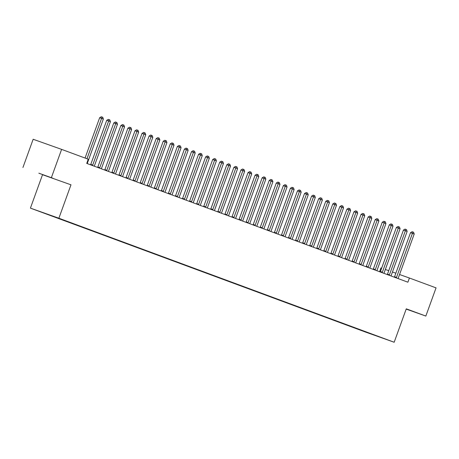 <?xml version="1.0" encoding="UTF-8"?>
<svg xmlns="http://www.w3.org/2000/svg" width="459" height="459" viewBox="0 0 459 459"><rect width="100%" height="100%" fill="white"/><g stroke="black" fill="none" stroke-linecap="round" stroke-linejoin="round"><path stroke-width="0.69" d="M406.204 309.027L409.939 310.33L406.232 308.936M52.997 178.281L38.854 173.204L52.997 178.281M379.576 271.722L380.959 267.907L381.653 268.154M30.42 208.122L365.72 332.138L394.178 342.248L58.878 218.232L30.42 208.122L42.521 174.701L70.979 184.811L42.521 174.701M22.95 167.46L33.157 139.266L61.615 149.376L51.408 177.576M371.756 334.077L46.101 213.837L361.273 330.159M371.692 334.227L361.193 330.382M61.615 149.376L88.248 159.227L86.74 163.404L407.902 282.199L409.417 278.022L399.548 274.511M395.847 273.197L392.445 271.992M388.75 270.678L385.348 269.467M406.181 309.085L425.843 316.067L436.05 287.873L409.417 278.022M70.979 184.811L58.878 218.232M425.843 316.067L406.272 308.832L394.178 342.248M86.975 158.757L101.588 118.393L103.35 119.042L87.399 163.117A1.113 0.752 109.6 0 0 87.308 163.524L87.302 163.616M85.058 158.051L99.66 117.711L101.588 118.393L102.03 117.022L102.736 117.286L103.35 119.042M99.66 117.711L101.261 116.752L102.03 117.022M92.454 165.521L92.506 165.447A1.113 0.752 109.6 0 0 92.695 165.074L108.651 121.004L110.418 121.658L94.462 165.728A1.113 0.752 109.6 0 0 94.376 166.135L94.365 166.227M90.543 164.815L90.584 164.764A1.113 0.752 109.6 0 0 90.773 164.391L106.729 120.321L108.651 121.004L109.093 119.638L109.804 119.897L110.418 121.658M106.729 120.321L108.324 119.363L109.093 119.638M99.517 168.132L99.569 168.057A1.113 0.752 109.6 0 0 99.764 167.69L115.714 123.614L117.481 124.269L101.531 168.344A1.113 0.752 109.6 0 0 101.439 168.751L101.433 168.843M97.612 167.426L97.647 167.374A1.113 0.752 109.6 0 0 97.842 167.007L113.792 122.932L115.714 123.614L116.161 122.249L116.867 122.513L117.481 124.269M113.792 122.932L115.393 121.979L116.161 122.249M106.586 170.748L106.637 170.673A1.113 0.752 109.6 0 0 106.827 170.3L122.782 126.231L124.544 126.885L108.594 170.955A1.113 0.752 109.6 0 0 108.502 171.362L108.496 171.454M104.675 170.042L104.709 169.991A1.113 0.752 109.6 0 0 104.904 169.618L120.855 125.548L122.782 126.231L123.224 124.865L123.93 125.123L124.544 126.885M120.855 125.548L122.455 124.59L123.224 124.865M113.648 173.359L113.7 173.284A1.113 0.752 109.6 0 0 113.889 172.917L129.845 128.841L131.613 129.495L115.657 173.565A1.113 0.752 109.6 0 0 115.57 173.978L115.559 174.064M111.738 172.653L111.778 172.601A1.113 0.752 109.6 0 0 111.967 172.234L127.923 128.159L129.845 128.841L130.287 127.476L130.999 127.74L131.613 129.495M127.923 128.159L129.518 127.206L130.287 127.476M120.711 175.975L120.763 175.9A1.113 0.752 109.6 0 0 120.958 175.527L136.908 131.458L138.675 132.112L122.725 176.181A1.113 0.752 109.6 0 0 122.633 176.589L122.628 176.681M118.806 175.269L118.841 175.218A1.113 0.752 109.6 0 0 119.036 174.845L134.986 130.775L136.908 131.458L137.356 130.092L138.061 130.35L138.675 132.112M134.986 130.775L136.587 129.817L137.356 130.092M127.78 178.585L127.832 178.511A1.113 0.752 109.6 0 0 128.021 178.144L143.977 134.068L145.738 134.722L129.788 178.792A1.113 0.752 109.6 0 0 129.696 179.205L129.69 179.291M125.869 177.88L125.904 177.828A1.113 0.752 109.6 0 0 126.099 177.455L142.049 133.385L143.977 134.068L144.419 132.703L145.124 132.967L145.738 134.722M142.049 133.385L143.65 132.427L144.419 132.703M134.843 181.196L134.894 181.127A1.113 0.752 109.6 0 0 135.084 180.754L151.04 136.684L152.807 137.339L136.851 181.408A1.113 0.752 109.6 0 0 136.765 181.816L136.753 181.907M132.932 180.49L132.972 180.444A1.113 0.752 109.6 0 0 133.162 180.071L149.118 136.002L151.04 136.684L151.481 135.313L152.193 135.577L152.807 137.339M149.118 136.002L150.713 135.044L151.481 135.313M141.906 183.812L141.957 183.738A1.113 0.752 109.6 0 0 142.152 183.365L158.103 139.295L159.87 139.949L143.919 184.019A1.113 0.752 109.6 0 0 143.828 184.426L143.822 184.518M140.001 183.107L140.035 183.055A1.113 0.752 109.6 0 0 140.23 182.682L156.18 138.612L158.103 139.295L158.55 137.929L159.256 138.188L159.87 139.949M156.18 138.612L157.781 137.654L158.55 137.929M148.974 186.423L149.026 186.348A1.113 0.752 109.6 0 0 149.215 185.981L165.171 141.911L166.933 142.56L150.982 186.635A1.113 0.752 109.6 0 0 150.891 187.042L150.885 187.134M147.064 185.717L147.098 185.666A1.113 0.752 109.6 0 0 147.293 185.298L163.249 141.223L165.171 141.911L165.613 140.54L166.319 140.804L166.933 142.56M163.249 141.223L164.844 140.27L165.613 140.54M156.037 189.039L156.089 188.965A1.113 0.752 109.6 0 0 156.278 188.592L172.234 144.522L174.001 145.176L158.045 189.246A1.113 0.752 109.6 0 0 157.959 189.653L157.948 189.745M154.126 188.333L154.167 188.282A1.113 0.752 109.6 0 0 154.356 187.909L170.312 143.839L172.234 144.522L172.676 143.156L173.387 143.415L174.001 145.176M170.312 143.839L171.907 142.881L172.676 143.156M163.1 191.65L163.152 191.575A1.113 0.752 109.6 0 0 163.347 191.208L179.297 147.132L181.064 147.787L165.114 191.862A1.113 0.752 109.6 0 0 165.022 192.269L165.016 192.355M161.195 190.944L161.229 190.892A1.113 0.752 109.6 0 0 161.425 190.525L177.375 146.45L179.297 147.132L179.744 145.767L180.45 146.031L181.064 147.787M177.375 146.45L178.976 145.497L179.744 145.767M170.169 194.266L170.22 194.191A1.113 0.752 109.6 0 0 170.409 193.818L186.365 149.749L188.127 150.403L172.177 194.473A1.113 0.752 109.6 0 0 172.085 194.88L172.079 194.972M168.258 193.56L168.292 193.509A1.113 0.752 109.6 0 0 168.487 193.136L184.443 149.066L186.365 149.749L186.807 148.383L187.513 148.641L188.127 150.403M184.443 149.066L186.038 148.108L186.807 148.383M177.231 196.877L177.283 196.802A1.113 0.752 109.6 0 0 177.472 196.435L193.428 152.359L195.195 153.013L179.239 197.083A1.113 0.752 109.6 0 0 179.153 197.496L179.142 197.582M175.321 196.171L175.361 196.119A1.113 0.752 109.6 0 0 175.55 195.752L191.506 151.677L193.428 152.359L193.87 150.994L194.582 151.258L195.195 153.013M191.506 151.677L193.101 150.718L193.87 150.994M184.294 199.487L184.346 199.418A1.113 0.752 109.6 0 0 184.541 199.045L200.491 154.976L202.258 155.63L186.308 199.699A1.113 0.752 109.6 0 0 186.216 200.107L186.211 200.199M182.389 198.787L182.424 198.736A1.113 0.752 109.6 0 0 182.619 198.363L198.569 154.293L200.491 154.976L200.939 153.61L201.644 153.868L202.258 155.63M198.569 154.293L200.17 153.335L200.939 153.61M191.363 202.103L191.414 202.029A1.113 0.752 109.6 0 0 191.604 201.656L207.56 157.586L209.327 158.24L193.371 202.31A1.113 0.752 109.6 0 0 193.279 202.723L193.273 202.809M189.452 201.398L189.487 201.346A1.113 0.752 109.6 0 0 189.682 200.973L205.638 156.903L207.56 157.586L208.002 156.221L208.707 156.485L209.327 158.24M205.638 156.903L207.233 155.945L208.002 156.221M198.426 204.714L198.477 204.645A1.113 0.752 109.6 0 0 198.667 204.272L214.623 160.202L216.39 160.857L200.434 204.926A1.113 0.752 109.6 0 0 200.348 205.334L200.336 205.425M196.515 204.008L196.555 203.957A1.113 0.752 109.6 0 0 196.745 203.589L212.701 159.52L214.623 160.202L215.064 158.831L215.776 159.095L216.39 160.857M212.701 159.52L214.296 158.562L215.064 158.831M205.489 207.33L205.54 207.256A1.113 0.752 109.6 0 0 205.735 206.883L221.686 162.813L223.453 163.467L207.502 207.537A1.113 0.752 109.6 0 0 207.411 207.944L207.405 208.036M203.584 206.625L203.618 206.573A1.113 0.752 109.6 0 0 203.813 206.2L219.763 162.13L221.686 162.813L222.133 161.448L222.839 161.706L223.453 163.467M219.763 162.13L221.364 161.172L222.133 161.448M212.557 209.941L212.609 209.866A1.113 0.752 109.6 0 0 212.798 209.499L228.754 165.429L230.521 166.078L214.565 210.153A1.113 0.752 109.6 0 0 214.473 210.561L214.468 210.652M210.647 209.235L210.681 209.184A1.113 0.752 109.6 0 0 210.876 208.816L226.832 164.741L228.754 165.429L229.196 164.058L229.902 164.322L230.521 166.078M226.832 164.741L228.427 163.788L229.196 164.058M219.62 212.557L219.672 212.483A1.113 0.752 109.6 0 0 219.861 212.11L235.817 168.04L237.584 168.694L221.628 212.764A1.113 0.752 109.6 0 0 221.542 213.171L221.531 213.263M217.715 211.851L217.75 211.8A1.113 0.752 109.6 0 0 217.939 211.427L233.895 167.357L235.817 168.04L236.259 166.674L236.97 166.933L237.584 168.694M233.895 167.357L235.49 166.399L236.259 166.674M226.683 215.168L226.735 215.093A1.113 0.752 109.6 0 0 226.93 214.726L242.88 170.65L244.647 171.305L228.697 215.38A1.113 0.752 109.6 0 0 228.605 215.787L228.599 215.873M224.778 214.462L224.812 214.41A1.113 0.752 109.6 0 0 225.008 214.043L240.958 169.968L242.88 170.65L243.327 169.285L244.033 169.549L244.647 171.305M240.958 169.968L242.559 169.015L243.327 169.285M233.751 217.784L233.803 217.709A1.113 0.752 109.6 0 0 233.992 217.337L249.948 173.267L251.716 173.921L235.76 217.991A1.113 0.752 109.6 0 0 235.668 218.398L235.662 218.49M231.841 217.078L231.875 217.027A1.113 0.752 109.6 0 0 232.07 216.654L248.026 172.584L249.948 173.267L250.39 171.901L251.096 172.159L251.716 173.921M248.026 172.584L249.621 171.626L250.39 171.901M240.814 220.395L240.866 220.32A1.113 0.752 109.6 0 0 241.055 219.953L257.011 175.877L258.778 176.531L242.822 220.601A1.113 0.752 109.6 0 0 242.736 221.014L242.725 221.1M238.909 219.689L238.944 219.637A1.113 0.752 109.6 0 0 239.133 219.264L255.089 175.195L257.011 175.877L257.453 174.512L258.165 174.776L258.778 176.531M255.089 175.195L256.684 174.236L257.453 174.512M247.877 223.005L247.929 222.936A1.113 0.752 109.6 0 0 248.124 222.563L264.074 178.494L265.841 179.148L249.891 223.217A1.113 0.752 109.6 0 0 249.799 223.625L249.794 223.717M245.972 222.305L246.007 222.254A1.113 0.752 109.6 0 0 246.202 221.881L262.152 177.811L264.074 178.494L264.522 177.128L265.227 177.386L265.841 179.148M262.152 177.811L263.753 176.853L264.522 177.128M254.946 225.621L254.997 225.547A1.113 0.752 109.6 0 0 255.187 225.174L271.143 181.104L272.91 181.758L256.954 225.828A1.113 0.752 109.6 0 0 256.862 226.241L256.856 226.327M253.035 224.916L253.07 224.864A1.113 0.752 109.6 0 0 253.265 224.491L269.221 180.421L271.143 181.104L271.585 179.739L272.29 180.003L272.91 181.758M269.221 180.421L270.816 179.463L271.585 179.739M262.009 228.232L262.06 228.163A1.113 0.752 109.6 0 0 262.25 227.79L278.206 183.72L279.973 184.369L264.017 228.444A1.113 0.752 109.6 0 0 263.931 228.852L263.919 228.943M260.104 227.526L260.138 227.475A1.113 0.752 109.6 0 0 260.328 227.107L276.284 183.038L278.206 183.72L278.653 182.349L279.359 182.613L279.973 184.369M276.284 183.038L277.879 182.08L278.653 182.349M269.072 230.848L269.123 230.774A1.113 0.752 109.6 0 0 269.318 230.401L285.268 186.331L287.036 186.985L271.085 231.055A1.113 0.752 109.6 0 0 270.994 231.462L270.988 231.554M267.167 230.143L267.201 230.091A1.113 0.752 109.6 0 0 267.396 229.718L283.346 185.648L285.268 186.331L285.716 184.966L286.422 185.224L287.036 186.985M283.346 185.648L284.947 184.69L285.716 184.966M276.14 233.459L276.192 233.384A1.113 0.752 109.6 0 0 276.381 233.017L292.337 188.942L294.104 189.596L278.148 233.671A1.113 0.752 109.6 0 0 278.056 234.079L278.051 234.17M274.23 232.753L274.264 232.702A1.113 0.752 109.6 0 0 274.459 232.334L290.415 188.259L292.337 188.942L292.779 187.576L293.485 187.84L294.104 189.596M290.415 188.259L292.01 187.306L292.779 187.576M283.203 236.075L283.255 236.001A1.113 0.752 109.6 0 0 283.444 235.628L299.4 191.558L301.167 192.212L285.211 236.282A1.113 0.752 109.6 0 0 285.125 236.689L285.114 236.781M281.298 235.369L281.333 235.318A1.113 0.752 109.6 0 0 281.522 234.945L297.478 190.875L299.4 191.558L299.847 190.192L300.553 190.451L301.167 192.212M297.478 190.875L299.073 189.917L299.847 190.192M290.266 238.686L290.317 238.611A1.113 0.752 109.6 0 0 290.513 238.244L306.463 194.168L308.23 194.823L292.28 238.898A1.113 0.752 109.6 0 0 292.188 239.305L292.182 239.391M288.361 237.98L288.395 237.928A1.113 0.752 109.6 0 0 288.591 237.561L304.541 193.486L306.463 194.168L306.91 192.803L307.616 193.067L308.23 194.823M304.541 193.486L306.142 192.533L306.91 192.803M297.334 241.302L297.386 241.227A1.113 0.752 109.6 0 0 297.575 240.855L313.531 196.785L315.299 197.439L299.343 241.509A1.113 0.752 109.6 0 0 299.251 241.916L299.245 242.008M295.424 240.596L295.458 240.545A1.113 0.752 109.6 0 0 295.653 240.172L311.609 196.102L313.531 196.785L313.973 195.419L314.679 195.677L315.299 197.439M311.609 196.102L313.204 195.144L313.973 195.419M304.397 243.913L304.449 243.838A1.113 0.752 109.6 0 0 304.638 243.471L320.594 199.395L322.361 200.049L306.405 244.119A1.113 0.752 109.6 0 0 306.319 244.532L306.308 244.618M302.492 243.207L302.527 243.155A1.113 0.752 109.6 0 0 302.716 242.782L318.672 198.713L320.594 199.395L321.042 198.03L321.748 198.294L322.361 200.049M318.672 198.713L320.267 197.754L321.042 198.03M311.46 246.523L311.512 246.454A1.113 0.752 109.6 0 0 311.707 246.081L327.657 202.012L329.424 202.666L313.474 246.735A1.113 0.752 109.6 0 0 313.382 247.143L313.377 247.235M309.555 245.817L309.59 245.772A1.113 0.752 109.6 0 0 309.785 245.399L325.735 201.329L327.657 202.012L328.105 200.646L328.81 200.904L329.424 202.666M325.735 201.329L327.336 200.371L328.105 200.646M318.529 249.139L318.58 249.065A1.113 0.752 109.6 0 0 318.77 248.692L334.726 204.622L336.493 205.276L320.537 249.346A1.113 0.752 109.6 0 0 320.445 249.759L320.439 249.845M316.618 248.434L316.658 248.382A1.113 0.752 109.6 0 0 316.848 248.009L332.804 203.939L334.726 204.622L335.168 203.257L335.873 203.515L336.493 205.276M332.804 203.939L334.399 202.981L335.168 203.257M325.592 251.75L325.643 251.681A1.113 0.752 109.6 0 0 325.833 251.308L341.789 207.238L343.556 207.887L327.6 251.962A1.113 0.752 109.6 0 0 327.514 252.37L327.502 252.461M323.687 251.044L323.721 250.993A1.113 0.752 109.6 0 0 323.911 250.625L339.867 206.55L341.789 207.238L342.236 205.867L342.942 206.131L343.556 207.887M339.867 206.55L341.462 205.598L342.236 205.867M332.655 254.366L332.706 254.292A1.113 0.752 109.6 0 0 332.901 253.919L348.851 209.849L350.619 210.503L334.668 254.573A1.113 0.752 109.6 0 0 334.577 254.98L334.571 255.072M330.75 253.661L330.784 253.609A1.113 0.752 109.6 0 0 330.979 253.236L346.929 209.166L348.851 209.849L349.299 208.484L350.005 208.742L350.619 210.503M346.929 209.166L348.53 208.208L349.299 208.484M339.723 256.977L339.775 256.902A1.113 0.752 109.6 0 0 339.964 256.535L355.92 212.46L357.687 213.114L341.731 257.189A1.113 0.752 109.6 0 0 341.639 257.597L341.634 257.683M337.813 256.271L337.853 256.22A1.113 0.752 109.6 0 0 338.042 255.852L353.998 211.777L355.92 212.46L356.362 211.094L357.068 211.358L357.687 213.114M353.998 211.777L355.593 210.824L356.362 211.094M346.786 259.593L346.838 259.519A1.113 0.752 109.6 0 0 347.027 259.146L362.983 215.076L364.75 215.73L348.794 259.8A1.113 0.752 109.6 0 0 348.708 260.207L348.697 260.299M344.881 258.887L344.916 258.836A1.113 0.752 109.6 0 0 345.105 258.463L361.061 214.393L362.983 215.076L363.43 213.71L364.136 213.969L364.75 215.73M361.061 214.393L362.656 213.435L363.43 213.71M353.849 262.204L353.9 262.129A1.113 0.752 109.6 0 0 354.096 261.762L370.046 217.686L371.813 218.341L355.863 262.41A1.113 0.752 109.6 0 0 355.771 262.823L355.765 262.909M351.944 261.498L351.978 261.446A1.113 0.752 109.6 0 0 352.173 261.079L368.124 217.004L370.046 217.686L370.493 216.321L371.199 216.585L371.813 218.341M368.124 217.004L369.724 216.051L370.493 216.321M360.917 264.82L360.969 264.745A1.113 0.752 109.6 0 0 361.158 264.373L377.114 220.303L378.882 220.957L362.926 265.027A1.113 0.752 109.6 0 0 362.834 265.434L362.828 265.526M359.007 264.114L359.047 264.063A1.113 0.752 109.6 0 0 359.236 263.69L375.192 219.62L377.114 220.303L377.556 218.937L378.262 219.195L378.882 220.957M375.192 219.62L376.787 218.662L377.556 218.937M367.98 267.431L368.032 267.356A1.113 0.752 109.6 0 0 368.227 266.989L384.177 222.913L385.944 223.567L369.988 267.637A1.113 0.752 109.6 0 0 369.902 268.05L369.891 268.136M366.075 266.725L366.11 266.673A1.113 0.752 109.6 0 0 366.299 266.3L382.255 222.231L384.177 222.913L384.625 221.548L385.331 221.812L385.944 223.567M382.255 222.231L383.856 221.272L384.625 221.548M375.043 270.041L375.095 269.972A1.113 0.752 109.6 0 0 375.29 269.599L391.24 225.53L393.007 226.184L377.057 270.253A1.113 0.752 109.6 0 0 376.965 270.661L376.959 270.753M373.138 269.335L373.173 269.29A1.113 0.752 109.6 0 0 373.368 268.917L389.318 224.847L391.24 225.53L391.688 224.158L392.393 224.422L393.007 226.184M389.318 224.847L390.919 223.889L391.688 224.158M382.112 272.657L382.163 272.583A1.113 0.752 109.6 0 0 382.353 272.21L398.309 228.14L400.076 228.794L384.12 272.864A1.113 0.752 109.6 0 0 384.028 273.271L384.022 273.363M380.201 271.952L380.241 271.9A1.113 0.752 109.6 0 0 380.431 271.527L396.387 227.457L398.309 228.14L398.751 226.775L399.456 227.033L400.076 228.794M396.387 227.457L397.982 226.499L398.751 226.775M389.175 275.268L389.226 275.193A1.113 0.752 109.6 0 0 389.421 274.826L405.372 230.757L407.139 231.405L391.183 275.48A1.113 0.752 109.6 0 0 391.097 275.888L391.085 275.979M387.27 274.562L387.304 274.511A1.113 0.752 109.6 0 0 387.494 274.143L403.45 230.068L405.372 230.757L405.819 229.385L406.525 229.649L407.139 231.405M403.45 230.068L405.05 229.116L405.819 229.385M396.237 277.884L396.289 277.81A1.113 0.752 109.6 0 0 396.484 277.437L412.434 233.367L414.202 234.021L398.251 278.091A1.113 0.752 109.6 0 0 398.16 278.498L398.154 278.59M394.333 277.179L394.367 277.127A1.113 0.752 109.6 0 0 394.562 276.754L410.512 232.684L412.434 233.367L412.882 232.002L413.588 232.26L414.202 234.021M410.512 232.684L412.113 231.726L412.882 232.002M92.506 165.447L90.584 164.764M92.695 165.074L90.773 164.391M99.569 168.057L97.647 167.374M99.764 167.69L97.842 167.007M106.637 170.673L104.709 169.991M106.827 170.3L104.904 169.618M113.7 173.284L111.778 172.601M113.889 172.917L111.967 172.234M120.763 175.9L118.841 175.218M120.958 175.527L119.036 174.845M127.832 178.511L125.904 177.828M128.021 178.144L126.099 177.455M134.894 181.127L132.972 180.444M135.084 180.754L133.162 180.071M141.957 183.738L140.035 183.055M142.152 183.365L140.23 182.682M149.026 186.348L147.098 185.666M149.215 185.981L147.293 185.298M156.089 188.965L154.167 188.282M156.278 188.592L154.356 187.909M163.152 191.575L161.229 190.892M163.347 191.208L161.425 190.525M170.22 194.191L168.292 193.509M170.409 193.818L168.487 193.136M177.283 196.802L175.361 196.119M177.472 196.435L175.55 195.752M184.346 199.418L182.424 198.736M184.541 199.045L182.619 198.363M191.414 202.029L189.487 201.346M191.604 201.656L189.682 200.973M198.477 204.645L196.555 203.957M198.667 204.272L196.745 203.589M205.54 207.256L203.618 206.573M205.735 206.883L203.813 206.2M212.609 209.866L210.681 209.184M212.798 209.499L210.876 208.816M219.672 212.483L217.75 211.8M219.861 212.11L217.939 211.427M226.735 215.093L224.812 214.41M226.93 214.726L225.008 214.043M233.803 217.709L231.875 217.027M233.992 217.337L232.07 216.654M240.866 220.32L238.944 219.637M241.055 219.953L239.133 219.264M247.929 222.936L246.007 222.254M248.124 222.563L246.202 221.881M254.997 225.547L253.07 224.864M255.187 225.174L253.265 224.491M262.06 228.163L260.138 227.475M262.25 227.79L260.328 227.107M269.123 230.774L267.201 230.091M269.318 230.401L267.396 229.718M276.192 233.384L274.264 232.702M276.381 233.017L274.459 232.334M283.255 236.001L281.333 235.318M283.444 235.628L281.522 234.945M290.317 238.611L288.395 237.928M290.513 238.244L288.591 237.561M297.386 241.227L295.458 240.545M297.575 240.855L295.653 240.172M304.449 243.838L302.527 243.155M304.638 243.471L302.716 242.782M311.512 246.454L309.59 245.772M311.707 246.081L309.785 245.399M318.58 249.065L316.658 248.382M318.77 248.692L316.848 248.009M325.643 251.681L323.721 250.993M325.833 251.308L323.911 250.625M332.706 254.292L330.784 253.609M332.901 253.919L330.979 253.236M339.775 256.902L337.853 256.22M339.964 256.535L338.042 255.852M346.838 259.519L344.916 258.836M347.027 259.146L345.105 258.463M353.9 262.129L351.978 261.446M354.096 261.762L352.173 261.079M360.969 264.745L359.047 264.063M361.158 264.373L359.236 263.69M368.032 267.356L366.11 266.673M368.227 266.989L366.299 266.3M375.095 269.972L373.173 269.29M375.29 269.599L373.368 268.917M382.163 272.583L380.241 271.9M382.353 272.21L380.431 271.527M389.226 275.193L387.304 274.511M389.421 274.826L387.494 274.143M396.289 277.81L394.367 277.127M396.484 277.437L394.562 276.754"/></g></svg>
